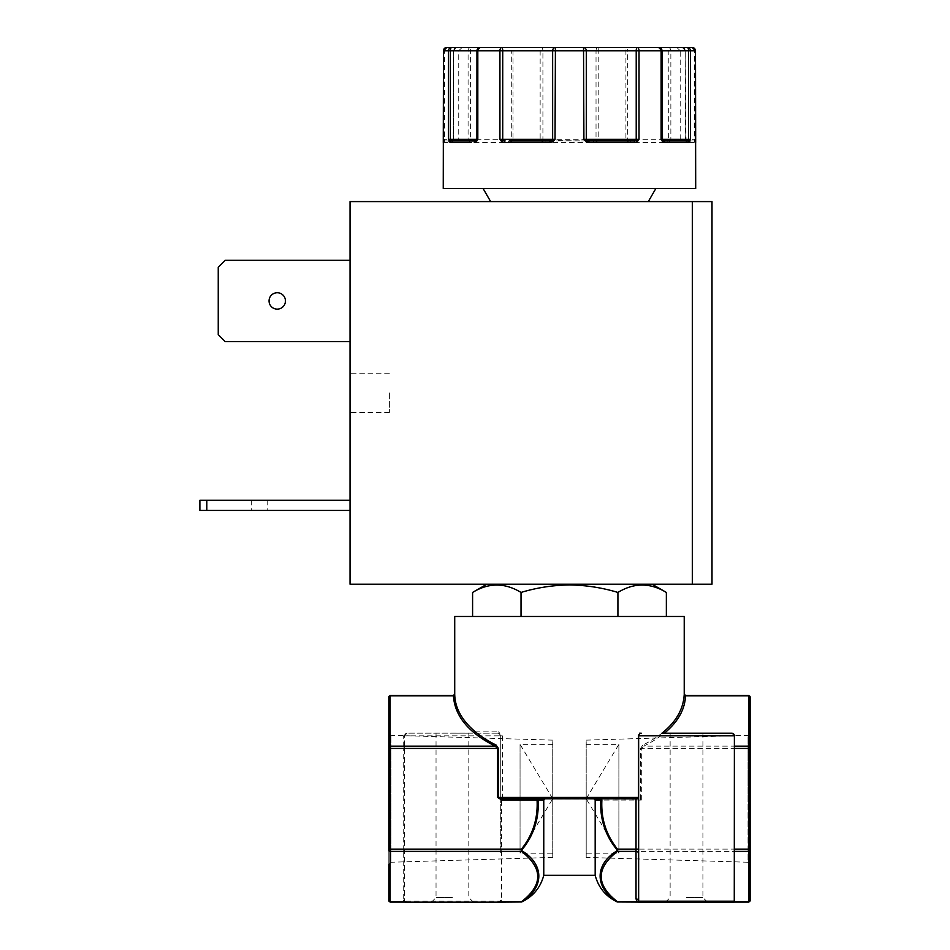 <?xml version="1.0" encoding="UTF-8"?>
<svg xmlns="http://www.w3.org/2000/svg" width="950" height="950" viewBox="0 0 950 950"><rect width="100%" height="100%" fill="white"/><g stroke="black" fill="none" stroke-linecap="round" stroke-linejoin="round"><path stroke-width="0.71" stroke-dasharray="4.75 3.56" d="M542.129 141.609L543.198 140.458L588.81 140.944L545.549 140.944L545.241 142.583L593.702 142.583L596.814 141.609L598.797 139.306L598.797 50.777A3.277 0.76 90 0 0 598.037 47.5L540.906 47.5A3.277 0.76 -90 0 0 540.146 50.777L540.146 139.306L542.129 141.609L545.241 142.583M637.212 47.5L624.459 47.5A3.277 3.206 -90 0 1 627.665 50.777L596.03 50.777A3.277 2.007 90 0 1 598.037 47.5L624.459 47.5A3.277 1.461 -90 0 1 625.919 50.777L625.919 139.306L627.736 141.609L630.539 142.583A1.639 0.796 90 0 0 629.743 140.944L628.116 140.458A1.639 1.603 -90 0 1 627.665 139.306L625.919 139.306L628.116 140.458A1.639 0.594 131.2 0 1 627.736 141.609M475.38 731.88A1.306 1.081 90 0 1 474.311 733.198L474.311 733.02C460.94 721.81 453.969 709.401 453.423 695.792L390.129 695.792L390.129 746.142L403.251 746.142L403.251 748.422L390.129 748.422L390.129 901.74A1.306 1.14 180 0 1 388.823 900.612L388.823 798.772L388.823 864.346L390.913 862.244L390.913 798.772L390.913 862.244L552.746 857.399L552.746 798.772L552.746 857.399M552.746 744.349L520.054 744.349L552.746 798.772L552.746 744.349L552.746 853.195L552.746 740.133L552.746 798.772L520.054 853.195L520.054 744.349L520.054 853.195L552.746 853.195M586.197 857.399L586.197 798.772L586.197 857.399L748.03 862.244L748.03 798.772L748.03 862.244L750.12 864.346L750.12 798.772L750.12 849.122L748.814 849.122L748.814 748.422L641.321 748.422L643.756 746.142A1.306 0.784 -115.7 0 1 642.913 745.014L640.514 748.422L640.514 799.271L500.294 798.772L545.11 798.772L543.768 800.078L537.059 800.078C538.021 818.579 532.819 834.919 521.467 849.122L522.025 849.704C533.746 835.335 539.113 818.793 538.151 800.066A1.306 1.093 90 0 1 539.244 798.772L501.933 798.772M586.197 744.349L618.889 744.349L586.197 798.772L586.197 744.349L586.197 853.195L586.197 740.133L586.197 798.772L618.889 853.195L618.889 744.349L618.889 853.195L586.197 853.195M569.477 584.202L486.863 584.202L569.477 584.202M666.354 592.444C650.251 582.599 634.101 582.599 617.916 592.444L617.916 616.479L666.354 616.479L521.028 616.479L617.916 616.479M490.651 201.59L648.292 201.59L490.651 201.59M655.868 188.48L483.075 188.48L655.868 188.48M269.052 300.936A8.194 8.194 0 0 0 277.257 309.13A8.194 8.194 0 0 0 285.451 300.936A8.194 8.194 0 0 1 277.257 309.13A8.194 8.194 0 0 1 269.052 300.936A8.194 8.194 0 0 1 277.257 292.743A8.194 8.194 0 0 1 285.451 300.936A8.194 8.194 0 0 1 277.257 309.13A8.194 8.194 0 0 1 269.052 300.936A8.194 8.194 0 0 1 277.257 292.743A8.194 8.194 0 0 1 285.451 300.936A8.194 8.194 0 0 0 277.257 292.743A8.194 8.194 0 0 0 269.052 300.936M350.039 392.896L350.039 412.573L350.039 392.896M389.381 392.896L389.381 412.573L389.381 392.896M259.552 510.435L251.346 510.435L259.552 510.435M259.552 500.27L251.346 500.27L259.552 500.27M695.697 188.48L443.246 188.48M669.631 141.609A1.639 1.021 38.1 0 0 668.373 140.458L666.389 140.944A1.639 1.271 90 0 1 667.66 142.583L669.631 141.609L670.854 139.306L670.854 50.777A3.277 2.636 90 0 0 668.218 47.5L682.278 47.5A3.277 3.004 -90 0 1 685.283 50.777L685.283 139.306L687.266 142.583A1.639 1.532 90 0 0 685.734 140.944L694.034 140.944L695.471 139.306L694.403 139.306L694.403 50.777A3.277 2.209 90 0 0 692.194 47.5L692.502 47.512M684.226 616.479L454.718 616.479M639.801 733.198L641.274 733.198M586.197 740.133L748.03 735.288L748.03 798.772L748.03 735.288L750.12 733.198L750.12 798.772L750.12 747.282A1.306 1.14 0 0 0 748.814 746.142L643.756 746.142C670.296 732.854 684.214 716.062 685.52 695.792A1.306 1.14 -178.3 0 1 684.202 694.664C683.786 714.804 667.814 732.652 642.913 745.014M686.518 897.584L702.917 897.584L686.518 897.584M686.518 733.198L702.917 733.198L686.518 733.198M686.518 902.5L708.035 902.5M673.574 902.5L676.269 902.5M404.558 849.122L403.251 849.122L403.251 748.422L404.558 748.422L404.558 745.014A1.306 1.14 0 0 1 403.251 746.142L403.251 736.951A1.306 1.14 -0 0 0 404.558 735.822L404.558 901.194L404.558 735.822A2.624 2.624 0 0 1 407.182 733.198L497.669 733.198A1.306 0.808 -90 0 0 498.477 731.88L475.392 731.88C462.436 721.121 455.549 708.724 454.741 694.664A1.306 1.14 -1.7 0 1 453.423 695.792M452.426 897.584L436.038 897.584L452.426 897.584M452.426 902.5L431.11 902.5L452.426 902.5M712.001 584.202L350.039 584.202L350.039 201.59L712.001 201.59L712.001 584.202M350.039 260.276L350.039 341.596L350.039 260.276L350.039 341.596L350.039 260.276L225.197 260.276L350.039 260.276L225.197 260.276L218.239 267.235L225.197 260.276L218.239 267.235L218.239 334.637L218.239 267.235L218.239 334.637L225.197 341.596L218.239 334.637L225.197 341.596L350.039 341.596M350.039 510.435L350.039 500.27L350.039 510.435L199.88 510.435L199.88 500.27L350.039 500.27M569.477 584.951C552.971 585.164 536.821 587.67 521.028 592.444C504.925 582.599 488.775 582.599 472.589 592.444M521.028 592.444L521.028 616.479L472.589 616.479L521.028 616.479M206.827 500.27L206.827 510.435M443.317 142.167A1.639 1.639 -90 0 1 444.909 140.944L453.209 140.944A1.639 1.532 90 0 0 451.678 142.583L453.661 139.306L453.661 50.777A3.277 3.004 90 0 1 456.665 47.5L470.725 47.5A3.277 2.636 -90 0 0 468.089 50.777L468.089 139.306L469.312 141.609L471.283 142.583A1.639 1.271 90 0 1 472.554 140.944L451.63 140.944M550.133 140.944L509.2 140.944A1.639 0.796 90 0 0 508.404 142.583L511.207 141.609L513.024 139.306L513.024 50.777A3.277 1.461 90 0 1 514.484 47.5L540.906 47.5A3.277 2.007 90 0 1 542.913 50.777L542.913 139.306L596.03 139.306L596.03 50.777L511.29 50.777A3.277 3.206 90 0 1 514.484 47.5M502.372 798.772L502.372 735.822L498.477 731.88M540.146 139.306L543.198 140.458A1.639 0.997 -90 0 1 542.913 139.306L540.146 139.306M511.207 141.609A1.639 0.594 48.8 0 1 510.827 140.458L513.024 139.306L511.29 139.306L511.29 50.777L470.594 50.777L470.594 139.306L468.089 139.306L472.554 140.944L476.473 140.458A1.639 1.627 -90 0 0 476.746 140.089M509.2 140.944L510.827 140.458A1.639 1.603 90 0 0 511.29 139.306L470.594 139.306L470.571 140.458A1.639 1.021 141.9 0 0 469.312 141.609M452.865 141.609A1.639 1.199 26.2 0 1 453.34 140.458L453.767 50.777A3.277 2.897 -90 0 1 456.665 47.5L446.749 47.5A3.277 2.209 -90 0 0 444.541 50.777L444.541 139.306L443.472 139.306L444.885 140.944L453.209 140.944L453.661 139.306L453.34 140.458A1.639 1.449 -90 0 0 453.767 139.306L458.743 139.306L458.743 50.777L443.472 50.777M443.377 141.419A1.639 1.294 -176.8 0 1 444.22 140.458A1.639 1.104 -90 0 0 444.541 139.306L458.743 139.306L457.104 140.944M687.325 140.944L662.471 140.458A1.639 1.627 90 0 1 662.197 140.089M695.566 141.419A1.639 1.294 -3.2 0 0 694.723 140.458A1.639 1.104 90 0 1 694.403 139.306L680.2 139.306L680.2 50.777L685.176 50.777L685.176 139.306L686.043 140.885A1.639 1.199 153.8 0 0 685.603 140.458A1.639 1.449 90 0 1 685.176 139.306L680.2 139.306L681.839 140.944M695.626 142.167A1.639 1.639 -90 0 0 694.034 140.944L695.637 142.239M689.486 140.944L694.058 140.944L695.697 142.583L688.869 142.583M686.078 141.609A1.639 1.199 153.8 0 0 686.043 140.885L685.176 50.777A3.277 2.897 90 0 0 682.278 47.5L676.922 47.5L680.2 50.777L695.483 50.777M685.283 139.306L685.603 140.458L685.283 139.306M682.278 47.5L685.556 50.777L627.665 50.777L627.665 139.306L668.349 139.306L668.373 140.458L670.854 139.306L668.349 139.306L668.218 47.5M633.769 140.944L588.81 140.944M596.814 141.609L595.745 140.458L598.797 139.306L596.03 139.306A1.639 0.997 90 0 1 595.745 140.458L593.394 140.944M640.514 799.271L641.321 800.078L600.792 800.09L600.519 798.772L601.884 800.066L595.175 800.078L593.833 798.772L639.184 798.772M593.833 798.772L539.244 798.772L593.833 798.772M685.52 695.792L748.814 695.792A1.306 1.14 180 0 1 750.12 696.932M734.386 901.194L734.386 735.822L731.761 733.198L661.948 733.198M638.649 735.822L638.649 849.822M637.818 798.772L600.02 798.772M403.251 736.951L407.182 733.02L474.311 733.02L475.392 731.88M498.999 901.752L500.769 901.894A1.306 1.128 47.1 0 0 499.878 902.156L500.294 901.194A1.306 1.14 0 0 1 501.6 900.054L501.6 851.39A1.306 1.14 180 0 0 500.294 852.53L500.294 735.822L404.558 735.822L405.329 733.97L407.182 733.198L497.669 733.198L500.294 735.822L500.294 798.772L501.6 800.078L537.059 800.078L537.059 798.772M476.912 50.777L480.617 47.5L470.725 47.5L470.594 50.777L453.387 50.777L453.209 140.944M638.839 901.871L638.649 850.974M452.426 733.198L468.813 733.198L452.426 733.198M500.294 852.53L500.294 798.772M500.294 849.122L500.294 850.238L500.294 849.122L521.467 849.122L521.467 851.39L501.6 851.39L501.6 800.078M595.175 800.078L595.175 875.318M600.792 800.09C599.854 818.888 605.221 835.43 616.918 849.704L616.918 850.856C594.522 864.536 594.558 887.49 616.918 901.799L616.918 901.799A1.306 0.772 -64.9 0 0 617.476 901.74L639.932 901.752L639.967 902.5M543.768 875.318L543.768 800.078M499.985 902.037A1.306 1.045 40.1 0 1 500.983 901.74L521.467 901.74A1.306 0.772 64.9 0 0 522.025 901.799L522.025 901.799C544.421 887.454 544.386 864.512 522.025 850.856L522.025 849.704M616.918 850.856A1.306 0.772 -115.1 0 0 617.476 851.39L617.476 849.122L616.918 849.704M750.12 747.282L750.12 850.25A1.306 1.14 0 0 1 748.814 851.39L617.476 851.39C595.804 868.193 595.804 884.972 617.476 901.74M638.649 901.194L639.053 902.132M388.823 748.422L390.129 748.422L390.129 746.142A1.306 1.14 0 0 0 388.823 747.282L388.823 850.25A1.306 1.14 0 0 0 390.129 851.39L403.251 851.39L403.251 900.054A1.306 1.14 -0 0 1 404.558 901.194A1.306 1.306 0 0 0 404.914 902.084M502.372 735.822L500.294 735.822A2.624 2.624 0 0 0 497.669 733.198L499.166 733.661M522.025 850.856A1.306 0.772 -64.9 0 1 521.467 851.39C543.139 868.158 543.139 884.949 521.467 901.74M750.12 864.346L750.12 850.25M639.255 902.298L639.932 901.752L637.842 901.989M404.558 852.53L404.558 851.829L404.558 852.53A1.306 1.14 180 0 0 403.251 851.39L403.251 849.122L388.823 849.122M498.988 902.5L405.864 902.5M500.769 901.894L501.6 900.054M500.294 901.194A1.306 1.306 0 0 1 499.938 902.084A1.306 1.306 0 0 0 500.294 901.194L404.558 901.194L404.866 902.037A1.306 1.045 139.9 0 0 403.869 901.74L404.082 901.894A1.306 1.128 132.9 0 1 404.973 902.156L404.866 902.037M639.932 901.752L748.814 901.74L748.814 849.122L617.476 849.122C606.136 835.002 600.946 818.663 601.884 800.078M733.079 902.5A1.306 1.306 0 0 0 734.303 901.633A1.306 1.306 0 0 1 733.079 902.5L733.079 901.752M390.913 798.772L390.913 735.288L390.913 798.772M634.612 142.583L664.632 142.583M692.324 584.202L692.324 201.59M443.27 142.583L450.074 142.583M474.311 142.583L504.331 142.583M462.021 47.5L458.743 50.777L453.387 50.777L456.665 47.5M641.321 800.078L641.321 748.422L640.514 748.422M476.947 139.306L476.947 50.777M475.689 140.944L476.912 139.306M750.12 748.422L748.814 748.422L748.814 695.447M500.294 735.822A2.624 2.624 0 0 0 497.669 733.198M388.823 696.932A1.306 1.14 180 0 1 390.129 695.792L390.129 695.447M407.182 733.02L405.329 733.97M750.12 900.612A1.306 1.14 0 0 1 748.814 901.74L748.814 902.096M403.251 900.054L403.869 901.74L390.129 902.096M389.381 412.573L350.039 412.573M251.346 500.27L251.346 510.435M670.13 733.198L670.13 897.584L665.202 902.5M436.038 733.198L436.038 897.584L431.11 902.5M389.381 373.231L350.039 373.231M267.746 500.27L267.746 510.435M443.246 142.583L444.885 140.944L443.306 142.239M663.254 140.944L661.604 139.306L661.604 50.777L658.326 47.5M702.917 733.198L702.917 897.584L707.833 902.5M404.558 735.822L405.044 734.303M468.813 733.198L468.813 897.584L473.741 902.5M552.746 740.133L390.913 735.288L388.823 733.198"/><path stroke-width="1.43" d="M695.578 141.609A1.639 1.294 -3.2 0 0 695.578 141.514L695.614 142.156A1.639 1.639 -90 0 1 695.673 142.583L695.471 50.777A3.277 3.277 -90 0 0 692.194 47.5L687.313 47.5A3.277 3.147 90 0 1 690.46 50.777L690.46 139.306L688.869 142.583L664.632 142.583L662.518 141.609L661.129 139.306L661.129 50.777A3.277 2.375 -90 0 0 658.754 47.5L637.212 47.5A3.277 1.805 90 0 1 639.018 50.777L639.018 139.306L637.307 141.609L634.612 142.583L589.071 142.583L585.924 141.609L583.906 139.306L583.526 47.5L555.418 47.5L555.038 139.306L553.019 141.609L549.872 142.583L550.133 140.944L509.2 140.944M549.872 142.583L504.331 142.583L501.636 141.609A1.639 0.701 -47.3 0 1 502.871 140.458L499.926 139.306L502.728 139.306L502.728 50.777A3.277 0.997 -90 0 0 501.731 47.5L480.189 47.5A3.277 2.375 90 0 0 477.814 50.777L477.814 139.306L476.425 141.609L474.311 142.583A1.639 1.235 -90 0 1 475.546 140.944L451.63 140.944L448.483 139.306L448.483 50.777A3.277 3.147 -90 0 1 451.63 47.5L446.749 47.5A3.277 3.277 90 0 0 443.472 50.777L443.27 142.583A1.639 1.639 -90 0 1 443.317 142.167M637.307 141.609A1.639 0.701 -132.7 0 0 636.072 140.458L636.215 139.306L639.018 139.306L633.769 140.944L588.81 140.944L593.394 140.944L593.702 142.583M388.823 864.346L388.823 900.778L390.129 902.096L390.129 851.39L521.467 851.39L521.467 849.122L522.025 850.856C544.421 864.536 544.386 887.49 522.025 901.799L522.025 901.799A1.306 0.772 -115.1 0 1 521.467 901.74L498.999 901.752L498.988 902.5L405.864 902.5A1.306 1.306 0 0 1 404.914 902.084M664.418 733.198C677.932 721.953 684.962 709.484 685.52 695.792L748.814 695.792L748.814 746.142A1.306 1.14 0 0 1 750.12 747.282L750.12 900.612A1.306 1.14 180 0 1 748.814 901.74L734.267 901.74L734.386 735.692M617.916 616.479L617.916 592.444C602.122 587.67 585.972 585.164 569.477 584.951C585.972 585.164 602.122 587.67 617.916 592.444C634.018 582.599 650.168 582.599 666.354 592.444L666.354 616.479M648.292 201.59L655.868 188.48M490.651 201.59L483.075 188.48M269.052 300.936A8.194 8.194 0 0 0 277.257 309.13A8.194 8.194 0 0 0 285.451 300.936A8.194 8.194 0 0 0 277.257 292.743A8.194 8.194 0 0 0 269.052 300.936M443.329 142.061L443.246 188.48L695.697 188.48L695.614 142.061M496.031 745.014A1.306 0.784 115.7 0 1 495.188 746.142C468.647 732.854 454.729 716.062 453.423 695.792A1.306 1.14 178.3 0 0 454.741 694.664L454.741 694.664C455.157 714.804 471.129 732.652 496.031 745.014L498.429 748.422L498.429 797.454L501.933 798.772L501.933 800.078L497.622 797.454L497.622 748.422L495.188 746.142L390.129 746.142L390.129 695.447L453.411 695.447L454.718 694.141L454.718 616.479L684.226 616.479L684.226 694.141L685.532 695.447L748.814 695.447L750.12 696.754L750.12 733.198M501.933 798.772L637.818 798.772L638.519 797.454L638.519 735.822L639.801 733.198M731.892 733.198L661.948 733.198C675.913 722.154 683.335 709.318 684.202 694.664L684.202 694.664A1.306 1.14 1.7 0 0 685.52 695.792M639.932 901.752L637.842 901.989A2.624 2.304 -57.3 0 1 639.255 902.298A1.306 1.306 0 0 0 639.967 902.5A1.306 1.306 0 0 1 638.649 901.194L639.255 902.298A1.306 1.306 0 0 0 639.967 902.5L673.574 902.5M676.269 902.5L733.079 902.5A1.306 1.306 0 0 0 734.386 901.194L638.649 901.194A2.624 2.268 0 0 0 636.025 898.914L636.025 798.772M639.967 902.5L686.518 902.5M350.039 201.59L692.324 201.59L692.324 584.202L350.039 584.202L350.039 201.59M692.324 584.202L712.001 584.202L712.001 201.59L692.324 201.59M472.589 616.479L472.589 592.444C488.692 582.599 504.842 582.599 521.028 592.444C536.821 587.67 552.971 585.164 569.477 584.951M350.039 500.27L199.88 500.27L199.88 510.435L350.039 510.435M350.039 341.596L225.197 341.596L218.239 334.637L218.239 267.235L225.197 260.276L350.039 260.276M521.028 616.479L521.028 592.444M206.827 500.27L206.827 510.435M501.636 141.609L499.926 139.306L499.926 50.777A3.277 1.805 -90 0 1 501.731 47.5L555.418 47.5A3.277 2.767 90 0 0 552.639 50.777L552.639 139.306L555.038 139.306L550.133 140.944M471.283 142.583L450.074 142.583L448.483 139.306L450.383 139.306L450.383 50.777A3.277 1.247 -90 0 1 451.63 47.5L480.189 47.5A3.277 3.254 -90 0 0 476.947 50.777L476.912 139.306L477.814 139.306L476.389 140.529A1.639 0.95 -139 0 1 476.473 140.458L476.389 140.529A1.639 0.95 -139 0 0 476.425 141.609M443.329 142.156L443.472 139.436M449.077 141.609A1.639 1.235 -21.1 0 1 450.205 140.458A1.639 0.618 -90 0 0 450.383 139.306L476.912 139.306L476.947 50.777M451.678 142.583L450.074 142.583A1.639 1.556 -90 0 1 451.63 140.944M508.404 142.583L504.331 142.583A1.639 0.843 -90 0 1 505.174 140.944L502.871 140.458L502.728 139.306L552.639 139.306A1.639 1.389 90 0 1 552.247 140.458L553.019 141.609M585.924 141.609L586.696 140.458L583.906 139.306L586.304 139.306L586.304 50.777A3.277 2.767 -90 0 0 583.526 47.5L668.218 47.5M589.071 142.583L588.81 140.944L586.696 140.458A1.639 1.389 -90 0 1 586.304 139.306L636.215 139.306L636.215 50.777A3.277 0.997 -90 0 1 637.212 47.5M630.539 142.583L634.612 142.583A1.639 0.843 -90 0 0 633.769 140.944L629.743 140.944L633.769 140.944M662.518 141.609A1.639 0.95 -41 0 0 662.554 140.529L662.554 140.529A1.639 0.95 -41 0 0 662.471 140.458L661.996 50.777A3.277 3.254 90 0 0 658.754 47.5L687.313 47.5A3.277 1.247 90 0 1 688.56 50.777L688.56 139.306L690.46 139.306L687.325 140.944L663.397 140.944L661.129 139.306L688.56 139.306A1.639 0.618 90 0 0 688.738 140.458A1.639 1.235 -158.9 0 1 689.866 141.609M667.66 142.583L664.632 142.583A1.639 1.235 -90 0 0 663.397 140.944L662.34 140.256M687.266 142.583L688.869 142.583A1.639 1.556 -90 0 0 687.325 140.944M695.471 139.436L695.578 141.514A1.639 1.294 -3.2 0 0 695.566 141.419M695.483 139.306L695.483 50.777L443.472 50.777L443.472 139.306M685.734 140.944L689.486 140.944M662.696 140.944L666.389 140.944L662.696 140.944M638.649 901.194L638.649 735.822A2.624 2.624 0 0 1 641.274 733.198A2.624 2.624 0 0 0 638.649 735.822A2.624 2.624 0 0 1 641.274 733.198L639.528 733.198M453.423 695.792L390.129 695.792A1.306 1.14 180 0 0 388.823 696.932L388.823 849.122L390.129 849.122L390.129 748.422L498.429 748.422M588.81 140.944L593.394 140.944M695.483 50.777L692.194 47.5L682.278 47.5M514.484 47.5L480.617 47.5M638.519 735.822L734.386 735.822A2.624 2.624 0 0 0 731.761 733.198M638.649 850.974L638.649 849.822M639.053 902.132A2.624 2.019 -45.9 0 0 637.224 901.74L617.476 901.74A1.306 0.772 -64.9 0 1 616.918 901.799L616.918 901.799C594.522 887.454 594.558 864.512 616.918 850.856L617.476 849.122C606.112 834.896 600.911 818.532 601.884 800.054L601.457 798.772M600.02 798.772L593.833 798.772L595.175 800.078L595.175 875.318C598.464 887.609 605.839 896.491 617.31 901.977L638.543 902.096L637.224 901.74L636.025 898.914M388.823 900.778L388.823 900.612A1.306 1.14 180 0 0 390.129 901.74L405.864 901.752L405.864 902.5A1.306 1.306 0 0 1 404.985 902.156L499.878 902.156A1.306 1.306 0 0 1 498.988 902.5A1.306 1.306 0 0 0 499.938 902.084A1.306 1.306 0 0 1 498.988 902.5A1.306 1.306 0 0 0 499.878 902.156L521.633 901.977C533.104 896.491 540.479 887.609 543.768 875.318L543.768 800.078L537.059 800.078C538.021 818.579 532.819 834.919 521.467 849.122L390.129 849.122L390.129 851.39A1.306 1.14 0 0 1 388.823 850.25L388.823 849.122M616.918 849.704C605.197 835.335 599.83 818.781 600.792 800.066L595.175 800.078M539.244 798.772A1.306 1.093 -90 0 0 538.151 800.066C539.113 818.793 533.746 835.335 522.025 849.704M750.12 747.282L750.12 696.754M598.761 798.772L601.884 800.054M638.649 849.122L617.476 849.122L617.476 851.39L636.025 851.39A2.624 2.268 0 0 1 638.649 853.658M543.768 800.078L545.11 798.772M388.823 748.422L388.823 747.282A1.306 1.14 0 0 1 390.129 746.142L390.129 748.422L388.823 748.422L388.823 696.932M616.918 850.856A1.306 0.772 64.9 0 0 617.476 851.39C595.804 868.158 595.804 884.949 617.476 901.74M522.025 850.856A1.306 0.772 115.1 0 1 521.467 851.39C543.139 868.193 543.139 884.972 521.467 901.74M734.386 851.39L748.814 851.39L748.814 849.122L750.12 849.122L750.12 900.612M733.079 902.5L708.035 902.5M501.731 140.006L501.731 139.306M637.212 140.006L637.212 139.306M497.622 797.454L638.519 797.454M661.996 50.777L662.031 139.306M476.746 140.089A1.639 1.627 -90 0 0 476.947 139.306M661.996 139.306A1.639 1.627 90 0 0 662.197 140.089M734.386 748.422L748.814 748.422L748.814 746.142L734.386 746.142M501.933 800.078L537.059 800.078L537.059 798.772M750.12 696.932A1.306 1.14 180 0 0 748.814 695.792L748.814 695.447M734.386 849.122L748.814 849.122L748.814 748.422L750.12 748.422M750.12 850.25A1.306 1.14 -0 0 1 748.814 851.39L748.814 902.096L750.12 900.778M405.864 902.5A1.306 1.306 0 0 1 404.985 902.156L404.783 902.096M652.08 584.202L666.354 592.444M486.863 584.202L472.589 592.444M446.749 47.5L443.472 50.777M476.603 140.256L476.912 139.306M480.189 47.5L476.912 50.777M662.031 50.777L658.754 47.5M390.129 695.447L388.823 696.754M748.814 902.096L734.018 902.096M639.255 902.298L638.543 902.096M404.795 902.096L390.129 902.096M543.768 875.318L595.175 875.318"/></g></svg>
